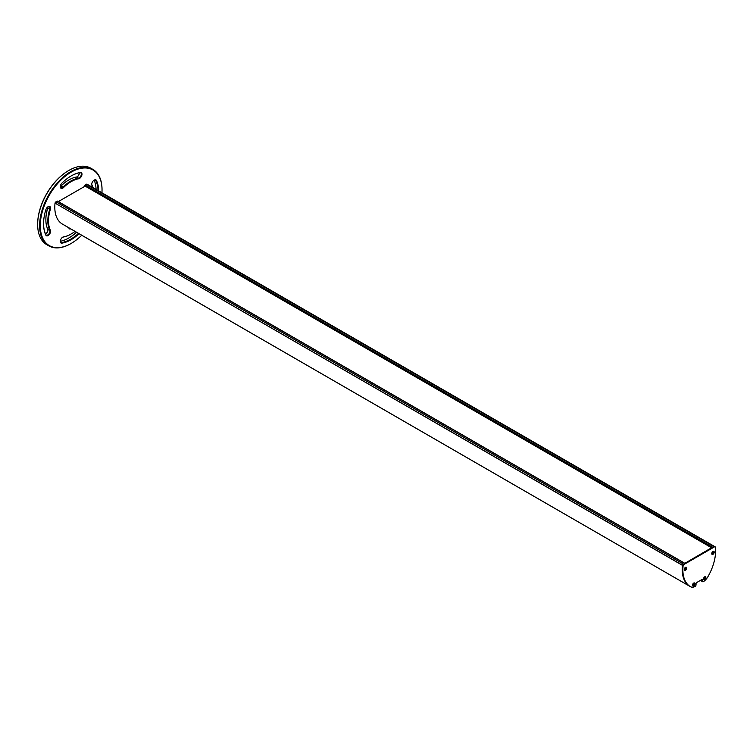 <?xml version="1.0" encoding="UTF-8"?>
<svg xmlns="http://www.w3.org/2000/svg" width="753" height="753" viewBox="0 0 753 753"><rect width="100%" height="100%" fill="white"/><g stroke="black" fill="none" stroke-linecap="round" stroke-linejoin="round"><path stroke-width="1.13" d="M87.254 184.41A1.393 0.8 120 0 0 87.056 184.203A1.393 0.8 120 0 0 86.36 184.269L85.117 184.984L85.117 185.935M62.085 223.876A10.222 5.902 120 0 0 62.414 224.102L690.482 586.709A10.222 5.902 -60 0 1 690.153 586.493L689.494 586.116A10.222 5.902 120 0 0 689.833 586.333A10.222 5.902 120 0 1 689.494 586.116L62.085 223.876A36.728 21.206 120 0 1 55.035 203.122L683.131 565.607A1.393 0.8 -60 0 1 684.025 564.439L714.428 546.885A1.393 0.8 -60 0 1 715.124 546.81A1.393 0.8 -60 0 1 715.322 547.026L715.35 547.12A36.728 21.206 -60 0 1 708.3 576.017A10.222 5.902 -60 0 1 703.49 581.617A1.393 0.8 -60 0 1 702.709 581.74A1.393 0.8 -60 0 1 702.417 581.1L701.758 579.612L701.758 580.723A1.393 0.8 120 0 0 702.05 581.363L702.709 581.74M57.52 201.296L55.957 201.823A1.393 0.8 120 0 0 55.063 202.99M87.056 184.203L714.465 546.433A1.393 0.8 120 0 1 714.663 546.64A1.393 0.8 120 0 0 714.465 546.433A1.393 0.8 120 0 0 713.769 546.499L684.844 563.319M684.025 564.439L683.366 564.053A1.393 0.8 120 0 0 682.472 565.23A1.393 0.8 120 0 1 683.366 564.053L55.957 201.823M690.153 586.493A36.728 21.206 -60 0 1 683.103 565.729L682.444 565.352A36.728 21.206 120 0 0 689.494 586.116A36.728 21.206 120 0 1 682.444 565.352L55.035 203.122M715.124 546.81L714.465 546.433A1.393 0.8 120 0 0 713.769 546.499L712.206 547.789M712.018 553.879L711.962 553.624A1.205 0.697 -60 0 1 711.773 553.587A1.741 1.007 -60 0 1 712.987 551.478A1.205 0.697 -60 0 1 712.846 553.013L712.037 552.551M704.77 576.817A1.205 0.697 -60 0 1 704.657 578.116A1.205 0.697 -60 0 1 703.594 578.859M693.72 583.076A1.205 0.697 -60 0 1 693.692 584.45A1.205 0.697 -60 0 1 692.515 585.166A1.741 1.007 -60 0 1 693.739 583.057A1.741 1.007 -60 0 1 694.972 583.773A1.741 1.007 -60 0 1 693.739 585.9A1.741 1.007 -60 0 1 692.506 585.194M685.767 567.32A1.506 0.875 -60 0 1 685.87 567.8A1.506 0.875 -60 0 1 684.336 569.795L684.59 569.748M684.232 569.503A1.741 1.007 -60 0 1 685.465 567.376A1.741 1.007 -60 0 1 686.698 568.082A1.741 1.007 -60 0 1 685.465 570.219A1.741 1.007 -60 0 1 684.232 569.503A1.205 0.697 -60 0 0 684.289 569.503L684.355 569.616M685.446 567.395A1.205 0.697 -60 0 1 685.183 569.089L684.421 568.647M712.903 551.535A1.506 0.875 -60 0 1 713.58 551.497A1.506 0.875 -60 0 1 713.891 552.194A1.506 0.875 -60 0 1 713.232 553.709A1.506 0.875 -60 0 1 712.074 554.114A1.506 0.875 -60 0 1 711.764 553.511L712.272 553.794M704.959 576.779A1.393 0.8 -60 0 1 705.043 577.203A1.393 0.8 -60 0 1 703.65 579.038M713.298 551.431A1.506 0.875 -60 0 1 713.402 551.902A1.506 0.875 -60 0 1 711.867 553.897M694.04 583.01A1.506 0.875 -60 0 1 694.153 583.49A1.506 0.875 -60 0 1 692.619 585.476M690.482 586.709A10.222 5.902 -60 0 0 694.963 586.54A1.393 0.8 -60 0 0 696.036 584.789L696.036 583.679A0.932 0.537 -60 0 1 696.694 582.54L701.758 579.612L701.758 580.723A1.393 0.8 120 0 0 702.05 581.363L700.394 580.403M704.629 576.873A1.393 0.8 -60 0 1 705.25 576.845A1.393 0.8 -60 0 1 705.533 577.485A1.393 0.8 -60 0 1 704.93 578.888A1.393 0.8 -60 0 1 703.848 579.255A1.393 0.8 -60 0 1 703.566 578.709M685.381 567.423A1.506 0.875 -60 0 1 686.058 567.395A1.506 0.875 -60 0 1 686.369 568.082A1.506 0.875 -60 0 1 685.71 569.607A1.506 0.875 -60 0 1 684.543 570.012A1.506 0.875 -60 0 1 684.232 569.409M693.654 583.114A1.506 0.875 -60 0 1 694.332 583.076A1.506 0.875 -60 0 1 694.643 583.773A1.506 0.875 -60 0 1 693.984 585.288A1.506 0.875 -60 0 1 692.826 585.693A1.506 0.875 -60 0 1 692.515 585.09M701.758 579.612A0.932 0.537 -60 0 1 702.417 579.989M705.862 577.485A1.628 0.941 -60 0 1 704.714 579.471A1.628 0.941 -60 0 1 703.566 578.812A1.628 0.941 -60 0 1 704.714 576.817A1.628 0.941 -60 0 1 705.862 577.485M712.987 551.478A1.741 1.007 -60 0 1 714.221 552.194A1.741 1.007 -60 0 1 712.987 554.321A1.741 1.007 -60 0 1 711.754 553.615M76.467 232.216A39.024 22.534 -60 0 1 68.692 238.052M47.938 229.938A3.483 2.014 -60 0 1 45.651 233.901M45.528 233.957A3.021 1.741 -60 0 0 45.811 233.816A3.021 1.741 -60 0 0 47.947 230.117A3.021 1.741 -60 0 0 47.768 229.232A32.52 18.778 -60 0 1 45.858 219.754A32.52 18.778 -60 0 1 47.768 208.073A3.021 1.741 -60 0 0 47.947 206.99A3.021 1.741 -60 0 0 47.938 206.811A3.483 2.014 -60 0 1 47.74 207.856A32.05 18.505 120 0 0 45.858 219.368A32.05 18.505 120 0 0 45.867 219.556M68.692 180.023A32.05 18.505 120 0 0 68.523 180.118A32.05 18.505 120 0 0 60.984 185.963A3.483 2.014 -60 0 1 60.334 186.499A3.021 1.741 -60 0 0 60.485 186.415A3.021 1.741 -60 0 0 61.2 185.859A32.52 18.778 -60 0 1 68.852 179.92A32.52 18.778 -60 0 1 76.514 177.021A3.021 1.741 -60 0 0 77.22 176.748A3.021 1.741 -60 0 0 79.357 173.049A3.021 1.741 -60 0 0 79.338 172.785M79.347 172.87A3.483 2.014 -60 0 1 77.06 176.833M68.692 170.536A43.665 25.216 120 0 0 68.523 170.63A43.665 25.216 120 0 0 37.65 224.112A43.665 25.216 120 0 0 37.65 224.3M94.153 180.136A38.554 22.261 -60 0 1 96.092 189.417M76.533 232.253A38.554 22.261 -60 0 1 68.852 237.957A38.554 22.261 -60 0 1 60.344 241.299M70.989 243.548A44.135 25.48 -60 0 1 70.829 243.643A44.135 25.48 -60 0 1 48.757 245.836L46.79 244.697A44.135 25.48 -60 0 1 37.65 224.488A44.135 25.48 -60 0 1 68.852 170.442A44.135 25.48 -60 0 1 90.925 168.258L92.892 169.397A44.135 25.48 -60 0 1 102.032 189.596A44.135 25.48 -60 0 1 102.032 189.784M92.948 187.601A32.52 18.778 -60 0 0 91.913 184.852A3.021 1.741 -60 0 1 91.744 184.156M94.031 180.193A3.021 1.741 -60 0 1 95.386 180.127A3.021 1.741 -60 0 1 95.829 180.626A38.554 22.261 -60 0 1 98.069 190.556M78.51 233.392A38.554 22.261 -60 0 1 61.755 242.541A3.021 1.741 -60 0 1 60.955 242.419A3.021 1.741 -60 0 1 60.334 241.214M70.989 234.07A32.52 18.778 -60 0 1 70.829 234.164A32.52 18.778 -60 0 1 63.177 237.073A3.021 1.741 -60 0 0 62.621 237.251M47.938 206.811A3.021 1.741 -60 0 1 49.293 206.746A3.021 1.741 -60 0 1 49.736 209.212L47.74 207.856M47.768 229.232L49.736 230.371A3.021 1.741 -60 0 1 48.983 233.825A3.021 1.741 -60 0 1 46.272 235.096A3.021 1.741 -60 0 1 45.82 234.597A38.554 22.261 -60 0 1 43.561 223.547M50.366 230.239L49.736 230.371A32.52 18.778 -60 0 1 49.736 209.212L50.366 209.372A32.05 18.505 120 0 0 50.366 230.239A3.483 2.014 -60 0 1 49.096 234.72A3.483 2.014 -60 0 1 45.848 235.115A39.024 22.534 -60 0 1 43.561 223.735A39.024 22.534 -60 0 1 45.848 209.72A3.483 2.014 -60 0 1 48.107 206.698A3.483 2.014 -60 0 1 50.366 209.372M70.989 176.033A38.554 22.261 -60 0 1 79.903 172.682A3.021 1.741 -60 0 1 80.703 172.804A3.021 1.741 -60 0 1 80.995 175.694A3.021 1.741 -60 0 1 78.481 178.16L76.514 177.021M60.984 185.963L63.167 186.998A3.021 1.741 -60 0 1 60.946 187.695A3.021 1.741 -60 0 1 60.334 186.499M63.61 187.478L63.167 186.998A32.52 18.778 -60 0 1 78.481 178.16L78.698 178.762A32.05 18.505 120 0 0 63.61 187.478A3.483 2.014 -60 0 1 60.325 186.697A3.483 2.014 -60 0 1 61.972 183.064A39.024 22.534 -60 0 1 71.159 175.938A39.024 22.534 -60 0 1 80.336 172.456A3.483 2.014 -60 0 1 81.842 175.214A3.483 2.014 -60 0 1 78.698 178.762M69.841 228.385A2.325 1.337 -60 0 1 69.342 228.281A2.325 1.337 -60 0 1 68.994 227.895M48.757 245.836A44.135 25.48 -60 0 1 48.757 194.876A44.135 25.48 -60 0 1 92.892 169.397M92.788 187.516A32.05 18.505 120 0 0 91.941 185.37A3.483 2.014 -60 0 1 91.734 184.353A3.483 2.014 -60 0 1 94.2 180.089A3.483 2.014 -60 0 1 96.459 180.494A39.024 22.534 -60 0 1 98.737 190.942M79.103 233.731A39.024 22.534 -60 0 1 61.972 243.153A3.483 2.014 -60 0 1 60.325 241.412A3.483 2.014 -60 0 1 62.791 237.148A3.483 2.014 -60 0 1 63.61 236.837A32.05 18.505 120 0 0 71.159 233.976A32.05 18.505 120 0 0 75.008 231.369M101.937 192.796A43.665 25.216 120 0 0 102.032 189.972A43.665 25.216 120 0 0 71.159 172.145A43.665 25.216 120 0 0 40.276 225.627A43.665 25.216 120 0 0 71.159 243.454A43.665 25.216 120 0 0 81.701 235.228M70.622 228.837A2.786 1.61 -60 0 1 68.871 227.82M58.329 201.606L85.164 186.113M685.126 569.221L684.364 568.779M712.78 553.201L711.952 552.73M714.428 546.885L86.36 184.269M85.117 184.984L712.536 547.215M702.417 581.1L700.798 580.168M684.609 563.338L57.19 201.107M711.707 547.695L84.788 185.746M84.788 185.558L711.877 547.6M96.459 180.494L94.727 179.986M61.972 243.153L60.447 241.788M91.913 184.852L91.941 185.37M45.82 234.597L45.848 235.115M84.882 185.953L711.576 547.77M57.426 201.079L684.741 563.263"/></g></svg>

